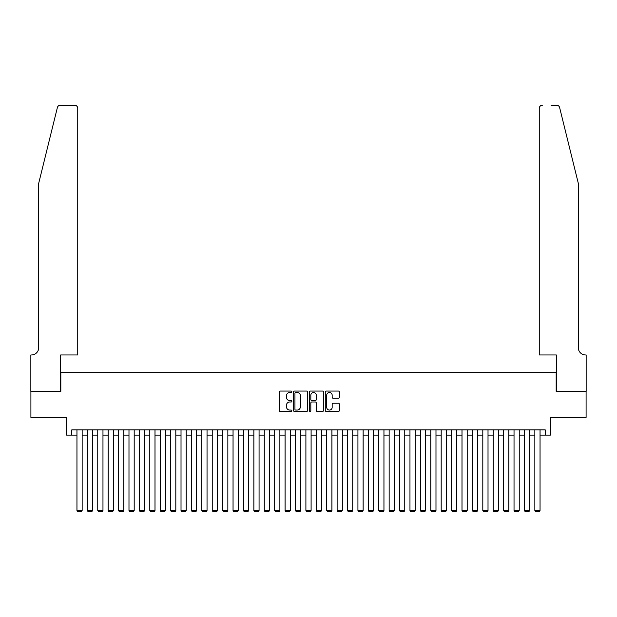 <?xml version="1.0" encoding="UTF-8"?>
<svg xmlns="http://www.w3.org/2000/svg" width="617" height="617" viewBox="0 0 617 617"><rect width="100%" height="100%" fill="white"/><g stroke="black" fill="none" stroke-linecap="round" stroke-linejoin="round"><path stroke-width="0.93" d="M291.849 391.772A0.717 0.717 0 0 0 291.131 391.062L280.28 391.062A1.018 1.018 0 0 0 279.262 392.08L279.262 410.467A1.018 1.018 0 0 0 280.28 411.493L291.131 411.493A0.717 0.717 0 0 0 291.849 410.775A0.717 0.717 0 0 0 291.131 410.058L289.728 410.058A3.27 3.27 0 0 1 286.458 406.788L286.458 405.261A3.27 3.27 0 0 1 289.728 401.991L291.131 401.991A0.717 0.717 0 0 0 291.849 401.274A0.717 0.717 0 0 0 291.131 400.564L289.728 400.564A3.27 3.27 0 0 1 286.458 397.294L286.458 395.759A3.27 3.27 0 0 1 289.728 392.489L291.131 392.489A0.717 0.717 0 0 0 291.849 391.772M338.355 398.266A1.018 1.018 0 0 0 339.373 397.24L339.373 392.08A1.018 1.018 0 0 0 338.355 391.062L326.3 391.062A1.018 1.018 0 0 0 325.275 392.08L325.275 410.467A1.018 1.018 0 0 0 326.3 411.493L338.355 411.493A1.018 1.018 0 0 0 339.373 410.467L339.373 404.235A1.018 1.018 0 0 0 338.355 403.217L333.195 403.217A1.018 1.018 0 0 0 332.17 404.235L332.17 407.328A2.73 2.73 0 0 1 329.439 410.058A2.73 2.73 0 0 1 326.709 407.328L326.709 395.219A2.73 2.73 0 0 1 329.439 392.489A2.73 2.73 0 0 1 332.17 395.219L332.17 397.24A1.018 1.018 0 0 0 333.195 398.266L338.355 398.266M71.749 435.101L71.749 429.895L545.251 429.895L545.251 435.101L550.457 435.101L550.457 417.408L586.096 417.408L586.096 391.386L556.179 391.386L556.179 372.66L60.821 372.66L60.821 391.386L30.904 391.386L30.904 417.408L66.543 417.408L66.543 435.101L76.955 435.101M307.605 392.08A1.018 1.018 0 0 0 306.587 391.062L294.533 391.062A1.018 1.018 0 0 0 293.507 392.08L293.507 410.467A1.018 1.018 0 0 0 294.533 411.493L306.587 411.493A1.018 1.018 0 0 0 307.605 410.467L307.605 392.08M310.413 391.062L322.467 391.062A1.018 1.018 0 0 1 323.493 392.08L323.493 410.467A1.018 1.018 0 0 1 322.467 411.493L317.308 411.493A1.018 1.018 0 0 1 316.29 410.467L316.29 403.009A1.018 1.018 0 0 0 315.264 401.991L311.847 401.991A1.018 1.018 0 0 0 310.821 403.009L310.821 410.775A0.717 0.717 0 0 1 310.112 411.493A0.717 0.717 0 0 1 309.395 410.775L309.395 392.08A1.018 1.018 0 0 1 310.413 391.062M82.154 435.101L87.359 435.101M92.558 435.101L97.764 435.101M102.97 435.101L108.168 435.101M113.374 435.101L118.58 435.101M123.778 435.101L128.984 435.101M134.19 435.101L139.388 435.101M144.594 435.101L149.8 435.101M154.998 435.101L160.204 435.101M165.41 435.101L170.608 435.101M175.814 435.101L181.02 435.101M186.218 435.101L191.424 435.101M196.63 435.101L201.828 435.101M207.034 435.101L212.24 435.101M217.439 435.101L222.644 435.101M227.85 435.101L233.049 435.101M238.255 435.101L243.46 435.101M248.659 435.101L253.865 435.101M259.071 435.101L264.269 435.101M269.475 435.101L274.681 435.101M279.879 435.101L285.085 435.101M290.291 435.101L295.489 435.101M300.695 435.101L305.901 435.101M311.099 435.101L316.305 435.101M321.511 435.101L326.709 435.101M331.915 435.101L337.121 435.101M342.319 435.101L347.525 435.101M352.731 435.101L357.929 435.101M363.135 435.101L368.341 435.101M373.54 435.101L378.745 435.101M383.951 435.101L389.15 435.101M394.356 435.101L399.561 435.101M404.76 435.101L409.966 435.101M415.172 435.101L420.37 435.101M425.576 435.101L430.782 435.101M435.98 435.101L441.186 435.101M446.392 435.101L451.59 435.101M456.796 435.101L462.002 435.101M467.2 435.101L472.406 435.101M477.612 435.101L482.81 435.101M488.016 435.101L493.222 435.101M498.42 435.101L503.626 435.101M508.832 435.101L514.03 435.101M519.236 435.101L524.442 435.101M529.641 435.101L534.846 435.101M540.045 435.101L545.251 435.101M295.659 392.489A0.717 0.717 0 0 0 294.941 393.206L294.941 409.349A0.717 0.717 0 0 0 295.659 410.058L297.139 410.058A3.27 3.27 0 0 0 300.402 406.788L300.402 395.759A3.27 3.27 0 0 0 297.139 392.489L295.659 392.489M316.29 395.273A2.73 2.73 0 0 0 313.559 392.543A2.73 2.73 0 0 0 310.821 395.273L310.821 399.538A1.018 1.018 0 0 0 311.847 400.564L315.264 400.564A1.018 1.018 0 0 0 316.29 399.538L316.29 395.273M82.154 429.895L82.154 510.444L76.955 510.444L76.955 429.895M82.154 510.444L81.375 511.794L77.734 511.794L76.955 510.444M57.373 107.582C58.168 105.869 58.168 105.869 57.373 107.582L38.709 183.257L38.709 347.68A7.288 7.288 0 0 1 31.421 354.968L30.85 354.968L30.85 391.386L60.667 391.386L60.667 354.968L77.734 354.968L77.734 108.33A3.124 3.124 0 0 0 74.611 105.206L60.404 105.206A3.124 3.124 0 0 0 57.373 107.582M65.973 105.206L74.611 105.206C76.493 105.407 77.534 106.448 77.734 108.33L77.734 354.968M38.709 347.68A7.288 7.288 0 0 1 31.421 354.968M572.568 160.05L559.627 107.582L578.291 183.257L578.291 347.68A7.288 7.288 0 0 0 585.579 354.968L586.15 354.968L586.15 391.386L556.333 391.386L556.333 354.968L539.266 354.968L539.266 108.33L539.266 354.968M551.027 105.206L556.596 105.206A3.124 3.124 0 0 1 559.627 107.582M542.389 105.206A3.124 3.124 0 0 0 539.266 108.33C539.466 106.448 540.507 105.407 542.389 105.206M578.291 347.68A7.288 7.288 0 0 0 585.579 354.968M92.558 429.895L92.558 510.444L87.359 510.444L87.359 429.895M92.558 510.444L91.779 511.794L88.138 511.794L87.359 510.444M102.97 429.895L102.97 510.444L97.764 510.444L97.764 429.895M102.97 510.444L102.191 511.794L98.543 511.794L97.764 510.444M113.374 429.895L113.374 510.444L108.168 510.444L108.168 429.895M113.374 510.444L112.595 511.794L108.954 511.794L108.168 510.444M123.778 429.895L123.778 510.444L118.58 510.444L118.58 429.895M123.778 510.444L122.999 511.794L119.359 511.794L118.58 510.444M134.19 429.895L134.19 510.444L128.984 510.444L128.984 429.895M134.19 510.444L133.411 511.794L129.763 511.794L128.984 510.444M144.594 429.895L144.594 510.444L139.388 510.444L139.388 429.895M144.594 510.444L143.815 511.794L140.175 511.794L139.388 510.444M154.998 429.895L154.998 510.444L149.8 510.444L149.8 429.895M154.998 510.444L154.219 511.794L150.579 511.794L149.8 510.444M165.41 429.895L165.41 510.444L160.204 510.444L160.204 429.895M165.41 510.444L164.631 511.794L160.983 511.794L160.204 510.444M175.814 429.895L175.814 510.444L170.608 510.444L170.608 429.895M175.814 510.444L175.035 511.794L171.395 511.794L170.608 510.444M186.218 429.895L186.218 510.444L181.02 510.444L181.02 429.895M186.218 510.444L185.439 511.794L181.799 511.794L181.02 510.444M196.63 429.895L196.63 510.444L191.424 510.444L191.424 429.895M196.63 510.444L195.851 511.794L192.203 511.794L191.424 510.444M207.034 429.895L207.034 510.444L201.828 510.444L201.828 429.895M207.034 510.444L206.255 511.794L202.615 511.794L201.828 510.444M217.439 429.895L217.439 510.444L212.24 510.444L212.24 429.895M217.439 510.444L216.66 511.794L213.019 511.794L212.24 510.444M227.85 429.895L227.85 510.444L222.644 510.444L222.644 429.895M227.85 510.444L227.071 511.794L223.423 511.794L222.644 510.444M238.255 429.895L238.255 510.444L233.049 510.444L233.049 429.895M238.255 510.444L237.476 511.794L233.835 511.794L233.049 510.444M248.659 429.895L248.659 510.444L243.46 510.444L243.46 429.895M248.659 510.444L247.88 511.794L244.239 511.794L243.46 510.444M259.071 429.895L259.071 510.444L253.865 510.444L253.865 429.895M259.071 510.444L258.292 511.794L254.644 511.794L253.865 510.444M269.475 429.895L269.475 510.444L264.269 510.444L264.269 429.895M269.475 510.444L268.696 511.794L265.055 511.794L264.269 510.444M279.879 429.895L279.879 510.444L274.681 510.444L274.681 429.895M279.879 510.444L279.1 511.794L275.46 511.794L274.681 510.444M290.291 429.895L290.291 510.444L285.085 510.444L285.085 429.895M290.291 510.444L289.504 511.794L285.864 511.794L285.085 510.444M300.695 429.895L300.695 510.444L295.489 510.444L295.489 429.895M300.695 510.444L299.916 511.794L296.276 511.794L295.489 510.444M311.099 429.895L311.099 510.444L305.901 510.444L305.901 429.895M311.099 510.444L310.32 511.794L306.68 511.794L305.901 510.444M321.511 429.895L321.511 510.444L316.305 510.444L316.305 429.895M321.511 510.444L320.724 511.794L317.084 511.794L316.305 510.444M331.915 429.895L331.915 510.444L326.709 510.444L326.709 429.895M331.915 510.444L331.136 511.794L327.496 511.794L326.709 510.444M342.319 429.895L342.319 510.444L337.121 510.444L337.121 429.895M342.319 510.444L341.54 511.794L337.9 511.794L337.121 510.444M352.731 429.895L352.731 510.444L347.525 510.444L347.525 429.895M352.731 510.444L351.945 511.794L348.304 511.794L347.525 510.444M363.135 429.895L363.135 510.444L357.929 510.444L357.929 429.895M363.135 510.444L362.356 511.794L358.708 511.794L357.929 510.444M373.54 429.895L373.54 510.444L368.341 510.444L368.341 429.895M373.54 510.444L372.761 511.794L369.12 511.794L368.341 510.444M383.951 429.895L383.951 510.444L378.745 510.444L378.745 429.895M383.951 510.444L383.165 511.794L379.524 511.794L378.745 510.444M394.356 429.895L394.356 510.444L389.15 510.444L389.15 429.895M394.356 510.444L393.577 511.794L389.929 511.794L389.15 510.444M404.76 429.895L404.76 510.444L399.561 510.444L399.561 429.895M404.76 510.444L403.981 511.794L400.34 511.794L399.561 510.444M415.172 429.895L415.172 510.444L409.966 510.444L409.966 429.895M415.172 510.444L414.385 511.794L410.745 511.794L409.966 510.444M425.576 429.895L425.576 510.444L420.37 510.444L420.37 429.895M425.576 510.444L424.797 511.794L421.149 511.794L420.37 510.444M435.98 429.895L435.98 510.444L430.782 510.444L430.782 429.895M435.98 510.444L435.201 511.794L431.561 511.794L430.782 510.444M446.392 429.895L446.392 510.444L441.186 510.444L441.186 429.895M446.392 510.444L445.605 511.794L441.965 511.794L441.186 510.444M456.796 429.895L456.796 510.444L451.59 510.444L451.59 429.895M456.796 510.444L456.017 511.794L452.369 511.794L451.59 510.444M467.2 429.895L467.2 510.444L462.002 510.444L462.002 429.895M467.2 510.444L466.421 511.794L462.781 511.794L462.002 510.444M477.612 429.895L477.612 510.444L472.406 510.444L472.406 429.895M477.612 510.444L476.825 511.794L473.185 511.794L472.406 510.444M488.016 429.895L488.016 510.444L482.81 510.444L482.81 429.895M488.016 510.444L487.237 511.794L483.589 511.794L482.81 510.444M498.42 429.895L498.42 510.444L493.222 510.444L493.222 429.895M498.42 510.444L497.641 511.794L494.001 511.794L493.222 510.444M508.832 429.895L508.832 510.444L503.626 510.444L503.626 429.895M508.832 510.444L508.046 511.794L504.405 511.794L503.626 510.444M519.236 429.895L519.236 510.444L514.03 510.444L514.03 429.895M519.236 510.444L518.457 511.794L514.809 511.794L514.03 510.444M529.641 429.895L529.641 510.444L524.442 510.444L524.442 429.895M529.641 510.444L528.862 511.794L525.221 511.794L524.442 510.444M540.045 429.895L540.045 510.444L534.846 510.444L534.846 429.895M540.045 510.444L539.266 511.794L535.625 511.794L534.846 510.444"/></g></svg>
